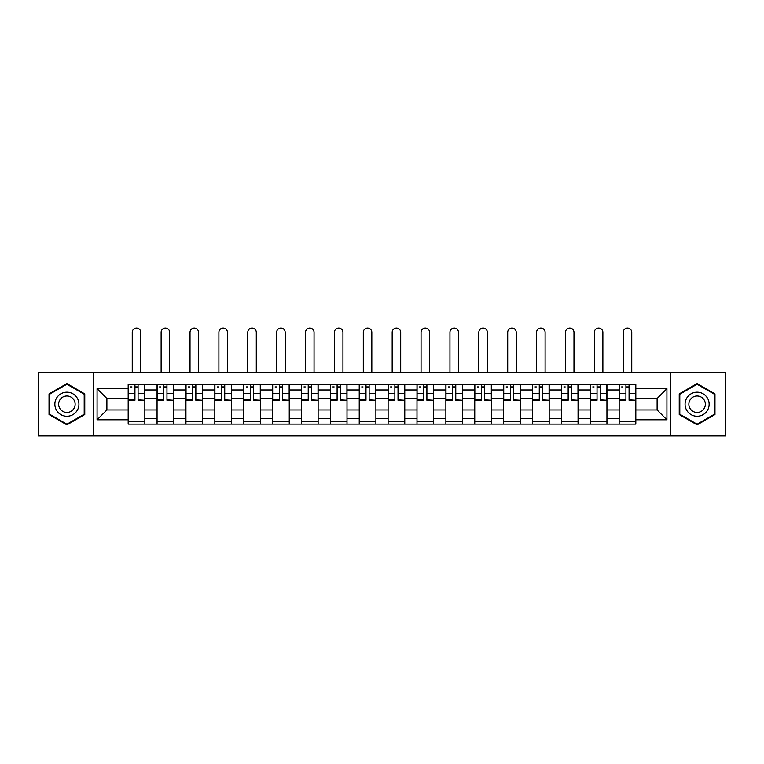 <?xml version="1.0" encoding="UTF-8"?>
<svg xmlns="http://www.w3.org/2000/svg" width="764" height="764" viewBox="0 0 764 764"><rect width="100%" height="100%" fill="white"/><g stroke="black" fill="none" stroke-linecap="round" stroke-linejoin="round"><path stroke-width="1.15" d="M670.63 435.967L725.8 435.967L725.8 372.469L38.2 372.469L38.2 435.967L670.63 435.967L670.63 372.469M157.059 424.115L157.059 389.965L144.835 389.965L144.835 424.115M144.835 389.965L144.835 384.311M157.059 389.965L157.059 384.311M173.724 384.311L173.724 424.115M185.938 424.115L185.938 384.311M202.603 384.311L202.603 424.115M214.818 424.115L214.818 384.311M231.482 384.311L231.482 424.115M243.706 424.115L243.706 384.311M260.362 384.311L260.362 424.115M272.586 424.115L272.586 384.311M289.25 384.311L289.25 424.115M301.465 424.115L301.465 384.311M318.13 384.311L318.13 424.115M330.344 424.115L330.344 384.311M347.009 384.311L347.009 424.115M359.233 424.115L359.233 384.311M375.888 384.311L375.888 424.115M388.112 424.115L388.112 384.311M404.767 384.311L404.767 424.115M416.991 424.115L416.991 384.311M433.656 384.311L433.656 424.115M445.87 424.115L445.87 384.311M462.535 384.311L462.535 424.115M474.75 424.115L474.75 384.311M491.414 384.311L491.414 424.115M503.638 424.115L503.638 384.311M520.294 384.311L520.294 424.115M532.518 424.115L532.518 384.311M549.182 384.311L549.182 424.115M561.397 424.115L561.397 384.311M578.061 384.311L578.061 424.115M590.276 424.115L590.276 384.311M606.941 384.311L606.941 424.115M619.165 424.115L619.165 384.311M619.165 409.953L606.941 409.953M590.276 409.953L578.061 409.953M561.397 409.953L549.182 409.953M532.518 409.953L520.294 409.953M503.638 409.953L491.414 409.953M474.75 409.953L462.535 409.953M445.87 409.953L433.656 409.953M416.991 409.953L404.767 409.953M388.112 409.953L375.888 409.953M359.233 409.953L347.009 409.953M330.344 409.953L318.13 409.953M301.465 409.953L289.25 409.953M272.586 409.953L260.362 409.953M243.706 409.953L231.482 409.953M214.818 409.953L202.603 409.953M185.938 409.953L173.724 409.953M157.059 409.953L144.835 409.953M619.165 398.474L606.941 398.474M590.276 398.474L578.061 398.474M561.397 398.474L549.182 398.474M532.518 398.474L520.294 398.474M503.638 398.474L491.414 398.474M474.75 398.474L462.535 398.474M445.87 398.474L433.656 398.474M416.991 398.474L404.767 398.474M388.112 398.474L375.888 398.474M359.233 398.474L347.009 398.474M330.344 398.474L318.13 398.474M301.465 398.474L289.25 398.474M272.586 398.474L260.362 398.474M243.706 398.474L231.482 398.474M214.818 398.474L202.603 398.474M185.938 398.474L173.724 398.474M157.059 398.474L144.835 398.474M106.884 409.953L128.18 409.953L128.18 398.474L106.884 398.474L106.884 409.953L97.076 419.77L97.076 388.666L128.18 388.666L128.18 398.474M635.82 398.474L635.82 409.953L657.116 409.953L657.116 398.474L635.82 398.474L635.82 384.311L128.18 384.311L128.18 388.666M635.82 388.666L666.924 388.666L666.924 419.77L635.82 419.77L635.82 409.953M128.18 409.953L128.18 424.115L635.82 424.115L635.82 419.77M128.18 419.77L97.076 419.77M93.37 435.967L93.37 372.469M84.766 393.899L66.898 383.585L49.03 393.899L49.03 414.527L66.898 424.841L84.766 414.527L84.766 393.899M714.97 393.899L697.102 383.585L679.234 393.899L679.234 414.527L697.102 424.841L714.97 414.527L714.97 393.899M144.835 421.346L128.18 421.346M134.932 387.09L138.083 387.09M173.724 421.346L157.059 421.346M163.811 387.09L166.963 387.09M202.603 421.346L185.938 421.346M192.7 387.09L195.842 387.09M231.482 421.346L214.818 421.346M221.579 387.09L224.731 387.09M260.362 421.346L243.706 421.346M250.458 387.09L253.61 387.09M289.25 421.346L272.586 421.346M279.337 387.09L282.489 387.09M318.13 421.346L301.465 421.346M308.226 387.09L311.368 387.09M347.009 421.346L330.344 421.346M337.105 387.09L340.247 387.09M375.888 421.346L359.233 421.346M365.985 387.09L369.136 387.09M404.767 421.346L388.112 421.346M394.864 387.09L398.015 387.09M433.656 421.346L416.991 421.346M423.753 387.09L426.895 387.09M462.535 421.346L445.87 421.346M452.632 387.09L455.774 387.09M491.414 421.346L474.75 421.346M481.511 387.09L484.662 387.09M520.294 421.346L503.638 421.346M510.39 387.09L513.542 387.09M549.182 421.346L532.518 421.346M539.269 387.09L542.421 387.09M578.061 421.346L561.397 421.346M568.158 387.09L571.3 387.09M606.941 421.346L590.276 421.346M597.037 387.09L600.189 387.09M635.82 421.346L619.165 421.346M625.917 387.09L629.068 387.09M97.076 388.666L106.884 398.474M657.116 409.953L666.924 419.77M657.116 398.474L666.924 388.666M140.767 372.469L140.767 332.292A4.259 4.259 88.9 0 0 136.508 328.033A4.259 4.259 88.9 0 0 132.248 332.292L132.248 372.469M138.083 399.849L144.749 400.24L138.083 400.24L138.083 384.502L144.749 384.502L141.044 384.502M144.749 399.849L144.749 384.502M134.932 386.909L138.083 386.909M130.673 386.909L131.971 386.909M134.932 384.502L128.266 384.502L128.266 400.24L134.932 400.24L134.932 384.502L138.083 384.502M169.646 372.469L169.646 332.292A4.259 4.259 88.9 0 0 165.387 328.033A4.259 4.259 88.9 0 0 161.128 332.292L161.128 372.469M166.963 399.849L173.629 400.24L166.963 400.24L166.963 384.502L173.629 384.502L169.923 384.502M173.629 399.849L173.629 384.502M163.811 386.909L166.963 386.909M159.561 386.909L160.851 386.909M163.811 384.502L157.155 384.502L157.155 400.24L163.811 400.24L163.811 384.502L166.963 384.502M198.525 372.469L198.525 332.292A4.259 4.259 88.9 0 0 194.266 328.033A4.259 4.259 88.9 0 0 190.016 332.292L190.016 372.469M195.842 399.849L202.508 400.24L195.842 400.24L195.842 384.502L202.508 384.502L198.802 384.502M202.508 399.849L202.508 384.502M192.7 386.909L195.842 386.909M188.441 386.909L189.739 386.909M192.7 384.502L186.034 384.502L186.034 400.24L192.7 400.24L192.7 384.502L195.842 384.502M56.479 410.23A12.033 12.033 0 0 0 72.914 414.642A12.033 12.033 0 0 0 77.317 398.197A12.033 12.033 0 0 0 60.881 393.794A12.033 12.033 0 0 0 56.479 410.23M59.764 408.339A8.242 8.242 0 0 0 71.014 411.347A8.242 8.242 0 0 0 74.032 400.097A8.242 8.242 0 0 0 62.782 397.079A8.242 8.242 0 0 0 59.764 408.339M66.898 384.225L84.202 394.224L84.202 414.212L66.898 424.201L49.584 414.212L49.584 394.224L66.898 384.225M686.683 410.23A12.033 12.033 0 0 0 703.119 414.642A12.033 12.033 0 0 0 707.521 398.197A12.033 12.033 0 0 0 691.086 393.794A12.033 12.033 0 0 0 686.683 410.23M689.968 408.339A8.242 8.242 0 0 0 701.218 411.347A8.242 8.242 0 0 0 704.236 400.097A8.242 8.242 0 0 0 692.986 397.079A8.242 8.242 0 0 0 689.968 408.339M697.102 384.225L714.416 394.224L714.416 414.212L697.102 424.201L679.798 414.212L679.798 394.224L697.102 384.225M227.414 372.469L227.414 332.292A4.259 4.259 88.9 0 0 223.155 328.033A4.259 4.259 88.9 0 0 218.896 332.292L218.896 372.469M224.731 399.849L231.387 400.24L224.731 400.24L224.731 384.502L231.387 384.502L227.691 384.502M231.387 399.849L231.387 384.502M221.579 386.909L224.731 386.909M217.32 386.909L218.619 386.909M221.579 384.502L214.913 384.502L214.913 400.24L221.579 400.24L221.579 384.502L224.731 384.502M256.293 372.469L256.293 332.292A4.259 4.259 88.9 0 0 252.034 328.033A4.259 4.259 88.9 0 0 247.775 332.292L247.775 372.469M253.61 399.849L260.276 400.24L253.61 400.24L253.61 384.502L260.276 384.502L256.57 384.502M260.276 399.849L260.276 384.502M250.458 386.909L253.61 386.909M246.199 386.909L247.498 386.909M250.458 384.502L243.792 384.502L243.792 400.24L250.458 400.24L250.458 384.502L253.61 384.502M285.173 372.469L285.173 332.292A4.259 4.259 88.9 0 0 280.913 328.033A4.259 4.259 88.9 0 0 276.654 332.292L276.654 372.469M282.489 399.849L289.155 400.24L282.489 400.24L282.489 384.502L289.155 384.502L285.449 384.502M289.155 399.849L289.155 384.502M279.337 386.909L282.489 386.909M275.088 386.909L276.377 386.909M279.337 384.502L272.681 384.502L272.681 400.24L279.337 400.24L279.337 384.502L282.489 384.502M314.052 372.469L314.052 332.292A4.259 4.259 88.9 0 0 309.792 328.033A4.259 4.259 88.9 0 0 305.543 332.292L305.543 372.469M311.368 399.849L318.034 400.24L311.368 400.24L311.368 384.502L318.034 384.502L314.329 384.502M318.034 399.849L318.034 384.502M308.226 386.909L311.368 386.909M303.967 386.909L305.256 386.909M308.226 384.502L301.56 384.502L301.56 400.24L308.226 400.24L308.226 384.502L311.368 384.502M342.94 372.469L342.94 332.292A4.259 4.259 88.9 0 0 338.681 328.033A4.259 4.259 88.9 0 0 334.422 332.292L334.422 372.469M340.247 399.849L346.913 400.24L340.247 400.24L340.247 384.502L346.913 384.502L343.217 384.502M346.913 399.849L346.913 384.502M337.105 386.909L340.247 386.909M332.846 386.909L334.145 386.909M337.105 384.502L330.44 384.502L330.44 400.24L337.105 400.24L337.105 384.502L340.247 384.502M371.82 372.469L371.82 332.292A4.259 4.259 88.9 0 0 367.56 328.033A4.259 4.259 88.9 0 0 363.301 332.292L363.301 372.469M369.136 399.849L375.802 400.24L369.136 400.24L369.136 384.502L375.802 384.502L372.097 384.502M375.802 399.849L375.802 384.502M365.985 386.909L369.136 386.909M361.725 386.909L363.024 386.909M365.985 384.502L359.319 384.502L359.319 400.24L365.985 400.24L365.985 384.502L369.136 384.502M400.699 372.469L400.699 332.292A4.259 4.259 88.9 0 0 396.44 328.033A4.259 4.259 88.9 0 0 392.18 332.292L392.18 372.469M398.015 399.849L404.681 400.24L398.015 400.24L398.015 384.502L404.681 384.502L400.976 384.502M404.681 399.849L404.681 384.502M394.864 386.909L398.015 386.909M390.605 386.909L391.903 386.909M394.864 384.502L388.198 384.502L388.198 400.24L394.864 400.24L394.864 384.502L398.015 384.502M429.578 372.469L429.578 332.292A4.259 4.259 88.9 0 0 425.319 328.033A4.259 4.259 88.9 0 0 421.059 332.292L421.059 372.469M426.895 399.849L433.56 400.24L426.895 400.24L426.895 384.502L433.56 384.502L429.855 384.502M433.56 399.849L433.56 384.502M423.753 386.909L426.895 386.909M419.493 386.909L420.783 386.909M423.753 384.502L417.087 384.502L417.087 400.24L423.753 400.24L423.753 384.502L426.895 384.502M458.457 372.469L458.457 332.292A4.259 4.259 88.9 0 0 454.208 328.033A4.259 4.259 88.9 0 0 449.948 332.292L449.948 372.469M455.774 399.849L462.44 400.24L455.774 400.24L455.774 384.502L462.44 384.502L458.744 384.502M462.44 399.849L462.44 384.502M452.632 386.909L455.774 386.909M448.373 386.909L449.671 386.909M452.632 384.502L445.966 384.502L445.966 400.24L452.632 400.24L452.632 384.502L455.774 384.502M487.346 372.469L487.346 332.292A4.259 4.259 88.9 0 0 483.087 328.033A4.259 4.259 88.9 0 0 478.827 332.292L478.827 372.469M484.662 399.849L491.319 400.24L484.662 400.24L484.662 384.502L491.319 384.502L487.623 384.502M491.319 399.849L491.319 384.502M481.511 386.909L484.662 386.909M477.252 386.909L478.55 386.909M481.511 384.502L474.845 384.502L474.845 400.24L481.511 400.24L481.511 384.502L484.662 384.502M516.225 372.469L516.225 332.292A4.259 4.259 88.9 0 0 511.966 328.033A4.259 4.259 88.9 0 0 507.707 332.292L507.707 372.469M513.542 399.849L520.208 400.24L513.542 400.24L513.542 384.502L520.208 384.502L516.502 384.502M520.208 399.849L520.208 384.502M510.39 386.909L513.542 386.909M506.131 386.909L507.43 386.909M510.39 384.502L503.724 384.502L503.724 400.24L510.39 400.24L510.39 384.502L513.542 384.502M545.104 372.469L545.104 332.292A4.259 4.259 88.9 0 0 540.845 328.033A4.259 4.259 88.9 0 0 536.586 332.292L536.586 372.469M542.421 399.849L549.087 400.24L542.421 400.24L542.421 384.502L549.087 384.502L545.381 384.502M549.087 399.849L549.087 384.502M539.269 386.909L542.421 386.909M535.02 386.909L536.309 386.909M539.269 384.502L532.613 384.502L532.613 400.24L539.269 400.24L539.269 384.502L542.421 384.502M573.984 372.469L573.984 332.292A4.259 4.259 88.9 0 0 569.734 328.033A4.259 4.259 88.9 0 0 565.475 332.292L565.475 372.469M571.3 399.849L577.966 400.24L571.3 400.24L571.3 384.502L577.966 384.502L574.261 384.502M577.966 399.849L577.966 384.502M568.158 386.909L571.3 386.909M563.899 386.909L565.198 386.909M568.158 384.502L561.492 384.502L561.492 400.24L568.158 400.24L568.158 384.502L571.3 384.502M602.872 372.469L602.872 332.292A4.259 4.259 88.9 0 0 598.613 328.033A4.259 4.259 88.9 0 0 594.354 332.292L594.354 372.469M600.189 399.849L606.845 400.24L600.189 400.24L600.189 384.502L606.845 384.502L603.149 384.502M606.845 399.849L606.845 384.502M597.037 386.909L600.189 386.909M592.778 386.909L594.077 386.909M597.037 384.502L590.371 384.502L590.371 400.24L597.037 400.24L597.037 384.502L600.189 384.502M631.752 372.469L631.752 332.292A4.259 4.259 88.9 0 0 627.492 328.033A4.259 4.259 88.9 0 0 623.233 332.292L623.233 372.469M629.068 399.849L635.734 400.24L629.068 400.24L629.068 384.502L635.734 384.502L632.029 384.502M635.734 399.849L635.734 384.502M625.917 386.909L629.068 386.909M621.657 386.909L622.956 386.909M625.917 384.502L619.251 384.502L619.251 400.24L625.917 400.24L625.917 384.502L629.068 384.502M590.276 389.965L578.061 389.965M561.397 389.965L549.182 389.965M532.518 389.965L520.294 389.965M503.638 389.965L491.414 389.965M474.75 389.965L462.535 389.965M445.87 389.965L433.656 389.965M416.991 389.965L404.767 389.965M388.112 389.965L375.888 389.965M359.233 389.965L347.009 389.965M330.344 389.965L318.13 389.965M301.465 389.965L289.25 389.965M272.586 389.965L260.362 389.965M243.706 389.965L231.482 389.965M214.818 389.965L202.603 389.965M185.938 389.965L173.724 389.965M619.165 389.965L606.941 389.965M590.276 418.471L578.061 418.471M561.397 418.471L549.182 418.471M532.518 418.471L520.294 418.471M503.638 418.471L491.414 418.471M474.75 418.471L462.535 418.471M445.87 418.471L433.656 418.471M416.991 418.471L404.767 418.471M388.112 418.471L375.888 418.471M359.233 418.471L347.009 418.471M330.344 418.471L318.13 418.471M301.465 418.471L289.25 418.471M272.586 418.471L260.362 418.471M243.706 418.471L231.482 418.471M214.818 418.471L202.603 418.471M185.938 418.471L173.724 418.471M157.059 418.471L144.835 418.471M619.165 418.471L606.941 418.471M138.083 393.594L144.749 393.594M128.266 399.849L134.932 399.849M128.266 393.594L134.932 393.594M166.963 393.594L173.629 393.594M157.155 399.849L163.811 399.849M157.155 393.594L163.811 393.594M195.842 393.594L202.508 393.594M186.034 399.849L192.7 399.849M186.034 393.594L192.7 393.594M224.731 393.594L231.387 393.594M214.913 399.849L221.579 399.849M214.913 393.594L221.579 393.594M253.61 393.594L260.276 393.594M243.792 399.849L250.458 399.849M243.792 393.594L250.458 393.594M282.489 393.594L289.155 393.594M272.681 399.849L279.337 399.849M272.681 393.594L279.337 393.594M311.368 393.594L318.034 393.594M301.56 399.849L308.226 399.849M301.56 393.594L308.226 393.594M340.247 393.594L346.913 393.594M330.44 399.849L337.105 399.849M330.44 393.594L337.105 393.594M369.136 393.594L375.802 393.594M359.319 399.849L365.985 399.849M359.319 393.594L365.985 393.594M398.015 393.594L404.681 393.594M388.198 399.849L394.864 399.849M388.198 393.594L394.864 393.594M426.895 393.594L433.56 393.594M417.087 399.849L423.753 399.849M417.087 393.594L423.753 393.594M455.774 393.594L462.44 393.594M445.966 399.849L452.632 399.849M445.966 393.594L452.632 393.594M484.662 393.594L491.319 393.594M474.845 399.849L481.511 399.849M474.845 393.594L481.511 393.594M513.542 393.594L520.208 393.594M503.724 399.849L510.39 399.849M503.724 393.594L510.39 393.594M542.421 393.594L549.087 393.594M532.613 399.849L539.269 399.849M532.613 393.594L539.269 393.594M571.3 393.594L577.966 393.594M561.492 399.849L568.158 399.849M561.492 393.594L568.158 393.594M600.189 393.594L606.845 393.594M590.371 399.849L597.037 399.849M590.371 393.594L597.037 393.594M629.068 393.594L635.734 393.594M619.251 399.849L625.917 399.849M619.251 393.594L625.917 393.594"/></g></svg>

